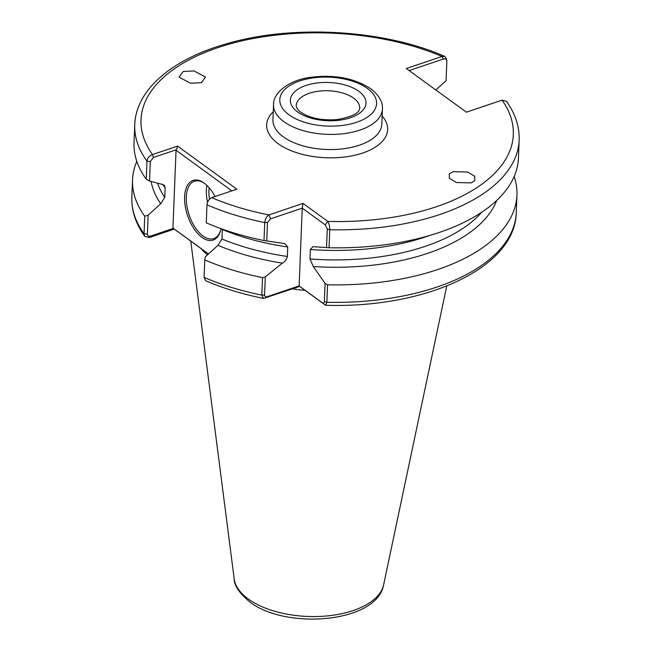 <?xml version="1.0" encoding="UTF-8"?>
<svg xmlns="http://www.w3.org/2000/svg" width="651" height="651" viewBox="0 0 651 651"><rect width="100%" height="100%" fill="white"/><g stroke="black" fill="none" stroke-linecap="round" stroke-linejoin="round"><path stroke-width="0.98" d="M452.901 171.685L449.271 173.947L449.369 178.26L456.424 182.549L471.202 182.882L474.831 180.62L474.734 176.315L467.678 172.027L452.901 171.685M201.436 82.685L205.488 77.005L193.998 70.91L183.126 71.488L179.074 77.16L190.564 83.255L201.436 82.685M221.014 228.656A31.476 16.397 71.4 0 1 220.551 230.666A31.476 16.397 71.4 0 1 201.997 237.379A31.476 16.397 71.4 0 1 184.607 196.805A31.476 16.397 71.4 0 1 204.178 183.094A31.476 16.397 71.4 0 1 204.609 183.411A31.476 16.397 71.4 0 1 215.033 196.545M205.073 183.769A30.271 15.77 -108.6 0 0 194.397 181.222A30.271 15.77 -108.6 0 0 186.853 205.765A30.271 15.77 -108.6 0 0 203.022 236.004A30.271 15.77 -108.6 0 0 213.748 238.583A30.271 15.77 -108.6 0 0 220.697 230.088M200.939 248.503A135.164 68.298 2.3 0 0 207.433 254.883M284.625 243.547L264.013 240.569L264.737 222.569C265.282 218.923 266.682 216.376 268.928 214.911L303.016 203.413L327.762 221.397C328.999 223.228 329.675 226.011 329.772 229.738L329.048 247.738L312.895 246.664L310.397 249.488L310.014 258.96A170.261 86.038 2.3 0 0 481.699 212.267M326.533 247.665L327.282 229.03L329.772 229.738A192.354 97.202 -177.7 0 0 519.156 140.128C519.579 126.66 515.348 113.73 506.437 101.336L502.084 100.14L466.385 112.184L406.314 68.518L442.013 56.474L444.755 56.377L446.44 58.745L446.838 61.511C446.684 59.314 445.528 58.484 443.38 59.029L409.145 70.577M157.558 183.126A170.261 86.038 2.3 0 0 164.752 197.399L165.134 187.919L164.508 185.478L161.521 184.16L149.518 181.019L146.247 179.196L146.971 161.188C147.443 157.892 149.282 155.695 152.497 154.588L177.593 146.117L236.842 189.189L211.754 197.652C209.012 199.084 207.425 201.476 206.994 204.813L206.269 222.821A192.354 97.202 -177.7 0 0 264.013 240.569M204.08 277.367A192.354 97.202 2.3 0 0 261.824 295.123L262.524 277.635A192.354 97.202 -177.7 0 1 204.78 259.887L204.08 277.367L205.765 280.784C223.252 288.32 242.514 294.195 263.549 298.41L261.824 295.123L264.575 294.993C264.827 296.596 265.787 297.125 267.48 296.587L299.118 285.911L322.082 302.609C323.311 303.464 324.068 303.122 324.369 301.584L325.093 283.47L327.559 284.804L326.859 302.292L325.573 305.254L322.082 302.609M514.16 176.519A192.354 97.202 -177.7 0 1 516.943 195.194A192.354 97.202 -177.7 0 1 327.559 284.804M323.303 303.578L299.68 286.407L263.549 298.41M208.442 253.963L174.256 229.111L149.169 237.574L144.766 236.313L144.058 233.742L144.758 216.262A192.354 97.202 -177.7 0 1 132.544 179.757A192.354 97.202 -177.7 0 1 136.824 161.367M262.524 277.635L265.307 276.878L282.322 263.134A174.785 88.324 -177.7 0 1 217.955 245.321L205.366 256.763L204.78 259.887M496.648 200.516A174.785 88.324 -177.7 0 1 313.31 266.552L325.093 283.47M287.335 256.461L287.718 246.989A170.261 86.038 -177.7 0 1 222.349 229.51L221.975 238.982A170.261 86.038 2.3 0 0 287.335 256.461C286.757 259.448 285.081 261.678 282.322 263.134M519.156 140.128L518.432 158.128A192.354 97.202 -177.7 0 1 329.048 247.738M217.955 245.321L221.975 238.982M313.31 266.552L310.014 258.96M284.764 243.564L287.718 246.989M144.758 216.262L148.143 215.172L160.732 203.73A174.785 88.324 -177.7 0 1 151.122 181.442M146.247 179.196A192.354 97.202 -177.7 0 1 134.033 142.691L134.757 124.683A192.354 97.202 -177.7 0 0 146.971 161.188L150.3 161.554L149.518 181.019M435.853 89.993L446.065 80.708L446.838 61.511M164.752 197.399L160.732 203.73M292.47 288.841A135.164 68.298 2.3 0 0 305.181 290.403M231.87 190.865L176.055 150.291L172.93 228.07L208.491 253.914M176.055 150.291L176.519 149.665L153.433 157.452L150.3 161.554M148.143 215.172L147.386 234.108C147.517 235.947 148.477 236.63 150.267 236.183L173.353 228.395L172.93 228.07M466.368 112.167L500.684 100.596M265.307 276.878L264.575 294.993M327.282 229.03L325.207 224.831L302.235 208.141L299.118 285.911L299.68 286.407M303.016 203.413L302.235 208.141L270.604 218.817L267.488 222.439L266.739 241.073M325.207 224.831L327.762 221.397A186.3 94.143 2.3 0 0 502.084 100.14L500.652 100.604M443.38 59.029L442.013 56.474A186.3 94.143 2.3 0 0 217.491 47.783A186.3 94.143 2.3 0 0 152.497 154.588L153.433 157.452M177.593 146.117L176.519 149.665M150.267 236.183L149.169 237.574M173.353 228.395L174.256 229.111M265.592 297.906L267.48 296.587M211.754 197.652A186.3 94.143 2.3 0 0 268.928 214.911L270.604 218.817M353.688 98.155A31.785 16.063 2.3 0 0 318.485 91.213A31.785 16.063 2.3 0 0 296.229 105.552C296.156 108.343 300.127 111.948 300.941 112.257C309.591 118.059 321.35 120.525 336.217 119.67C351.581 117.131 359.425 113.274 359.743 108.107A31.785 16.063 2.3 0 0 353.688 98.155M297.597 111.931A37.831 19.115 -177.7 0 1 305.978 85.46A37.831 19.115 -177.7 0 1 358.791 91.286A37.831 19.115 -177.7 0 1 350.409 117.75A37.831 19.115 -177.7 0 1 297.597 111.931M367.359 88.398A48.426 24.469 2.3 0 0 299.761 80.944A48.426 24.469 2.3 0 0 289.028 114.82A48.426 24.469 2.3 0 0 356.626 122.274A48.426 24.469 2.3 0 0 367.359 88.398M283.917 121.696A54.481 27.529 -177.7 0 1 273.542 104.64L272.94 119.776A54.481 27.529 2.3 0 0 283.315 136.832A54.481 27.529 2.3 0 0 343.663 148.737A54.481 27.529 2.3 0 0 381.811 124.154L382.422 109.018A54.481 27.529 -177.7 0 1 344.273 133.601A54.481 27.529 -177.7 0 1 283.917 121.696M382.137 116.049A60.535 30.589 -177.7 0 1 357.716 154.515A60.535 30.589 -177.7 0 1 278.205 143.7A60.535 30.589 -177.7 0 1 273.265 111.679M383.634 584.785C377.132 622.795 286.448 630.225 249.911 602.037C239.348 593.207 234.108 585.452 234.181 578.78A75.06 37.929 2.3 0 0 248.332 599.026A75.06 37.929 2.3 0 0 328.405 615.797A75.06 37.929 2.3 0 0 383.634 584.785L446.749 286.009M324.369 301.584L326.859 302.292A192.354 97.202 2.3 0 0 516.243 212.674C515.413 267.943 425.03 308.664 325.573 305.254M429.269 235.597A170.261 86.038 -177.7 0 1 310.397 249.488M267.488 222.439L264.737 222.569A192.354 97.202 -177.7 0 1 206.994 204.813M132.544 179.757L131.844 197.237A192.354 97.202 2.3 0 0 144.058 233.742L147.386 234.108M165.134 187.919A170.261 86.038 -177.7 0 1 162.823 184.282M209.134 187.732A28.449 14.827 -108.6 0 0 209.516 199.255M207.555 202.298A30.271 15.77 71.4 0 1 206.912 185.389M382.422 109.018C382.91 101.963 379.004 95.201 370.712 88.715C354.356 78.128 334.297 74.336 310.519 77.339C288.694 80.008 272.85 93.288 273.542 104.64M234.181 578.78L190.759 241.106M516.943 195.194L516.243 212.674M131.844 197.237C131.412 210.81 135.725 223.838 144.766 236.313M444.755 56.377C384.057 29.669 293.536 24.307 227.647 43.462C173.02 58.606 135.986 89.195 134.757 124.683"/></g></svg>
